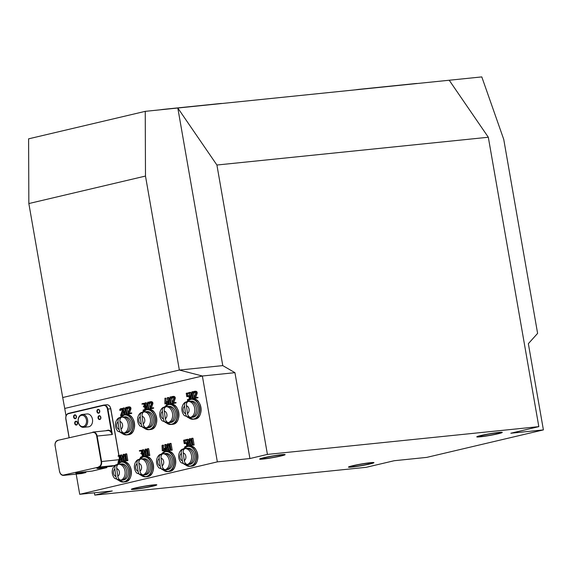 <?xml version="1.0" encoding="UTF-8"?>
<svg xmlns="http://www.w3.org/2000/svg" width="572" height="572" viewBox="0 0 572 572"><rect width="100%" height="100%" fill="white"/><g stroke="black" fill="none" stroke-linecap="round" stroke-linejoin="round"><path stroke-width="0.86" d="M160.124 109.824A6.471 0.415 -9.9 0 1 163.699 109.331L220.156 103.553A6.471 0.415 -9.9 0 1 221.829 103.511M145.245 111.347L145.488 176.062L28.843 203.553L28.6 138.839L145.245 111.347L481.796 76.905L503.746 139.396L537.608 333.383L528.349 343.679L543.4 429.901L510.832 433.233L538.824 426.633L488.316 137.244L216.91 165.022L177.813 108.015L222.773 365.608L234.935 372.672L249.921 458.537L217.346 461.869L79.708 494.308L112.276 490.969L94.78 495.095L94.38 492.807M355.541 89.825A6.471 0.415 -9.9 0 1 359.116 89.332L415.572 83.555A6.471 0.415 -9.9 0 1 417.245 83.512M28.843 203.553L62.713 397.533L179.343 370.034L145.488 176.062M234.935 372.672L202.366 376.004L179.358 370.048L222.773 365.608M449.22 80.237L488.316 137.244M94.78 495.095L366.194 467.317L394.187 460.725L426.755 457.386L543.4 429.901M216.91 165.022L267.417 454.411L249.921 458.537M267.417 454.411L538.824 426.633M144.308 486.207A12.942 0.837 -9.9 0 1 156.814 484.927A12.942 0.837 -9.9 0 1 144.23 487.916A12.942 0.837 -9.9 0 1 131.374 489.367A12.942 0.837 -9.9 0 1 144.308 486.207A12.942 0.837 170.1 0 0 131.374 489.367A12.942 0.837 170.1 0 0 144.23 487.916A12.942 0.837 170.1 0 0 156.814 484.927A12.942 0.837 170.1 0 0 144.308 486.207M272.615 455.97A12.942 0.837 -9.9 0 1 285.121 454.69A12.942 0.837 -9.9 0 1 272.537 457.679A12.942 0.837 -9.9 0 1 259.681 459.13A12.942 0.837 -9.9 0 1 272.615 455.97A12.942 0.837 170.1 0 0 259.681 459.13A12.942 0.837 170.1 0 0 272.537 457.679A12.942 0.837 170.1 0 0 285.121 454.69A12.942 0.837 170.1 0 0 272.615 455.97M361.44 463.985A12.942 0.837 -9.9 0 1 373.945 462.705A12.942 0.837 -9.9 0 1 361.354 465.694A12.942 0.837 -9.9 0 1 348.505 467.145A12.942 0.837 -9.9 0 1 361.44 463.985A12.942 0.837 170.1 0 0 348.505 467.145A12.942 0.837 170.1 0 0 361.354 465.694A12.942 0.837 170.1 0 0 373.945 462.705A12.942 0.837 170.1 0 0 361.44 463.985M489.746 433.748A12.942 0.837 -9.9 0 1 502.252 432.468A12.942 0.837 -9.9 0 1 489.668 435.456A12.942 0.837 -9.9 0 1 476.812 436.908A12.942 0.837 -9.9 0 1 489.746 433.748A12.942 0.837 170.1 0 0 476.812 436.908A12.942 0.837 170.1 0 0 489.668 435.456A12.942 0.837 170.1 0 0 502.252 432.468A12.942 0.837 170.1 0 0 489.746 433.748M62.713 397.533L64.722 408.444L202.366 376.004L217.346 461.869M79.708 494.308L76.183 474.102M66.03 415.93L64.722 408.444M191.727 438.316L193.007 438.345L194.108 444.973L193.021 445.08L191.842 438.352L190.469 440.383L191.613 439.203L192.714 445.159A1.866 1.38 -95.8 0 0 192.835 445.18L193.021 445.08M193.965 445.066L192.878 445.18L194.108 444.973M191.77 440.476L190.733 440.583M169.798 443.486L171.078 443.507L172.179 450.143L171.092 450.25L169.913 443.522L168.54 445.552L169.677 444.373L170.785 450.321A1.866 1.38 -95.8 0 0 170.906 450.35L171.092 450.25M125.475 453.932L126.755 453.953L127.849 460.589L126.77 460.696L125.668 454.068L124.224 456.048L125.354 454.819L126.462 460.767A1.866 1.38 -95.8 0 0 126.584 460.796L126.77 460.696M148.47 448.655L147.39 448.763L148.691 448.784L149.792 455.412L148.706 455.526L147.526 448.798L146.153 450.829L147.297 449.649L148.398 455.598A1.866 1.38 -95.8 0 0 148.52 455.627L148.706 455.526M148.548 455.627L149.649 455.512L148.563 455.619M188.767 399.935L187.53 400.085L188.617 399.828A2.109 1.559 -95.8 0 0 189.096 399.592A1.823 1.344 -95.8 0 0 189.454 399.177L189.525 399.049A1.43 1.058 -95.8 0 0 189.661 398.555A1.251 0.922 -95.8 0 0 189.654 398.055L189.482 397.075A1.373 1.015 -95.8 0 0 189.446 396.932A1.251 0.922 -95.8 0 0 189.225 396.439A1.666 1.23 -95.8 0 0 188.917 396.131A1.83 1.351 -95.8 0 0 188.453 395.91A2.124 1.566 -95.8 0 0 188.081 395.888A2.124 1.566 -95.8 0 0 187.931 395.917L187.065 396.124L186.636 393.665L188.746 392.892L186.336 393.229A0.522 0.386 -95.8 0 0 186.229 393.271L186.822 396.661A0.522 0.386 -95.8 0 0 186.937 396.661L188.016 396.403A1.444 1.065 84.2 0 1 188.117 396.389A1.444 1.065 84.2 0 1 188.367 396.403A1.187 0.879 84.2 0 1 189.046 397.175L189.218 398.155A0.972 0.715 84.2 0 1 188.853 399.184A1.444 1.065 84.2 0 1 188.531 399.342L187.409 399.606L187.53 400.085M188.488 396.439L186.937 396.661M189.318 393.178L187.723 393.55L188.131 395.888M189.79 395.888A1.83 1.351 -95.8 0 0 189.539 395.803A2.124 1.566 -95.8 0 0 189.168 395.781A2.124 1.566 -95.8 0 0 189.017 395.803M187.795 446.253A1.823 1.344 -95.8 0 0 187.823 446.224L186.658 439.625L183.748 440.19A0.522 0.386 -95.8 0 0 183.648 440.24L184.234 443.629A0.522 0.386 -95.8 0 0 184.348 443.622L185.435 443.364A1.444 1.065 84.2 0 1 185.535 443.35A1.444 1.065 84.2 0 1 185.786 443.364A1.187 0.879 84.2 0 1 186.465 444.137L186.636 445.123A0.972 0.715 84.2 0 1 186.272 446.146A1.444 1.065 84.2 0 1 185.943 446.303L184.685 446.854L186.029 446.789A2.109 1.559 -95.8 0 0 186.036 446.789L186.029 446.789M185.9 443.4L184.348 443.622M186.729 440.14L185.135 440.519L185.542 442.85M187.201 442.85A1.83 1.351 -95.8 0 0 186.951 442.764A2.124 1.566 -95.8 0 0 186.579 442.742A2.124 1.566 -95.8 0 0 186.436 442.771M144.451 410.381L143.215 410.524L144.294 410.274A2.181 1.609 -95.8 0 0 144.787 410.038A1.795 1.323 -95.8 0 0 145.138 409.631A1.83 1.351 -95.8 0 0 145.216 409.481A1.502 1.108 -95.8 0 0 145.274 409.337A1.301 0.958 -95.8 0 0 145.338 408.501L145.166 407.521A1.223 0.901 -95.8 0 0 144.952 406.957A1.594 1.18 -95.8 0 0 144.83 406.792A1.716 1.266 -95.8 0 0 144.544 406.528A1.53 1.13 -95.8 0 0 144.244 406.377A2.574 1.895 -95.8 0 0 144.423 406.056A1.337 0.987 -95.8 0 0 144.516 405.784A0.872 0.643 -95.8 0 0 144.552 405.619L144.437 404.633A1.459 1.073 -95.8 0 0 144.401 404.483A1.301 0.958 -95.8 0 0 143.879 403.675A1.773 1.308 -95.8 0 0 143.415 403.46A2.216 1.63 -95.8 0 0 143.036 403.439A2.216 1.63 -95.8 0 0 142.886 403.467L141.849 403.968L142.971 403.954A1.48 1.094 84.2 0 1 143.071 403.939A1.48 1.094 84.2 0 1 143.329 403.954A1.158 0.851 84.2 0 1 143.636 404.097L143.701 404.154A0.951 0.701 84.2 0 1 144.001 404.733L144.087 405.226A0.972 0.715 84.2 0 1 143.729 406.249A1.473 1.087 84.2 0 1 143.4 406.406L143.701 406.842A1.487 1.094 84.2 0 1 143.801 406.828A1.487 1.094 84.2 0 1 144.058 406.842A1.158 0.851 84.2 0 1 144.366 406.985L144.43 407.042A0.944 0.701 84.2 0 1 144.73 407.622L144.902 408.601A0.972 0.715 84.2 0 1 144.537 409.631A1.473 1.087 84.2 0 1 144.208 409.788L143.093 410.053L143.215 410.524M144.244 410.424L143.186 410.532M143.443 403.989L142.106 404.161M142.078 404.161L143.193 404.046M144.995 403.589A1.609 1.187 -95.8 0 0 144.966 403.567A1.773 1.308 -95.8 0 0 144.501 403.353A2.216 1.63 -95.8 0 0 144.123 403.332A2.216 1.63 -95.8 0 0 143.972 403.353M140.862 450.951L140.383 450.915A1.48 1.094 84.2 0 1 140.483 450.9A1.48 1.094 84.2 0 1 140.741 450.915A1.158 0.851 84.2 0 1 141.048 451.058L141.112 451.115A0.951 0.701 84.2 0 1 141.42 451.694L141.506 452.187A0.972 0.715 84.2 0 1 141.141 453.21A1.473 1.087 84.2 0 1 140.812 453.367L141.112 453.81A1.487 1.094 84.2 0 1 141.213 453.789A1.487 1.094 84.2 0 1 141.47 453.803A1.158 0.851 84.2 0 1 141.777 453.946L141.842 454.004A0.944 0.701 84.2 0 1 142.149 454.583L142.321 455.562A0.972 0.715 84.2 0 1 141.956 456.592A1.473 1.087 84.2 0 1 141.627 456.749L140.369 457.3L141.713 457.235A2.181 1.609 -95.8 0 0 141.72 457.235L141.713 457.235M142.407 450.55A1.609 1.187 -95.8 0 0 142.378 450.529A1.773 1.308 -95.8 0 0 141.92 450.314A2.216 1.63 -95.8 0 0 141.534 450.293A2.216 1.63 -95.8 0 0 141.384 450.321M168.239 403.246L168.118 404.511M166.416 403.675L164.879 403.896L166.395 403.539L166.702 404.933A1.866 1.38 -95.8 0 0 166.824 404.955L166.824 403.439L167.653 402.988L166.738 402.945L166.266 401.523L166.309 403.053L165.058 403.346L164.965 398.334L164.879 403.896M165.909 403.789L164.85 403.896M166.152 401.615L166.13 398.319L164.85 398.298L165.916 398.183M166.145 402.123L166.145 403.088M167.81 402.752L167.51 401.444L166.316 401.523L167.374 401.408M165.651 450.207L165.537 451.487M163.835 450.636L162.298 450.858L163.806 450.5L164.121 451.894M163.728 448.484L164.922 448.405L163.542 448.605L163.549 445.281L162.269 445.259M163.563 449.084L163.556 450.05M164.922 448.405L165.222 449.714M197.769 397.311L196.682 397.418L197.826 397.311L197.855 397.797L194.165 398.52L196.897 397.797L196.682 397.418L194.487 397.94L195.989 393.743A3.546 2.617 -95.8 0 0 196.082 393.4A1.573 1.158 -95.8 0 0 196.125 393.164A1.401 1.037 -95.8 0 0 196.132 393.043A1.323 0.972 -95.8 0 0 195.817 391.999A2.052 1.516 -95.8 0 0 195.388 391.591A2.553 1.88 -95.8 0 0 194.809 391.362A2.688 1.988 -95.8 0 0 194.387 391.341A2.688 1.988 -95.8 0 0 194.194 391.377A2.495 1.838 -95.8 0 0 193.772 391.548A1.909 1.409 -95.8 0 0 193.45 391.827A1.73 1.273 -95.8 0 0 193.193 392.27A1.988 1.466 -95.8 0 0 193.043 392.857L193.286 393.136A0.887 0.658 -95.8 0 0 193.379 393.1L193.479 392.928A1.787 1.323 84.2 0 1 193.608 392.478A1.101 0.815 84.2 0 1 193.786 392.185A1.594 1.173 84.2 0 1 194.022 391.984A1.666 1.23 84.2 0 1 194.308 391.87A1.83 1.351 84.2 0 1 194.437 391.849A1.83 1.351 84.2 0 1 194.523 391.841A1.952 1.437 84.2 0 1 194.752 391.863A2.088 1.537 84.2 0 1 194.973 391.934A1.566 1.158 84.2 0 1 195.159 392.027A1.609 1.187 84.2 0 1 195.302 392.135A1.165 0.858 84.2 0 1 195.674 393.157L194.165 398.52M194.337 393.028L194.401 393.021A0.887 0.658 -95.8 0 0 194.466 392.985L194.566 392.814A1.787 1.323 84.2 0 1 194.695 392.363A1.101 0.815 84.2 0 1 194.866 392.077A1.594 1.173 84.2 0 1 195.009 391.949M195.631 397.669L197.075 393.636A3.546 2.617 -95.8 0 0 197.168 393.293A1.573 1.158 -95.8 0 0 197.211 393.05A1.401 1.037 -95.8 0 0 197.218 392.928A1.323 0.972 -95.8 0 0 196.904 391.884A2.052 1.516 -95.8 0 0 196.475 391.484A2.553 1.88 -95.8 0 0 195.896 391.248A2.688 1.988 -95.8 0 0 195.467 391.234A2.688 1.988 -95.8 0 0 195.281 391.262M174.775 402.588L175.897 402.481L175.926 402.967L172.236 403.689L174.968 402.967L174.753 402.588L172.558 403.103L174.06 398.913A3.546 2.617 -95.8 0 0 174.153 398.57A1.573 1.158 -95.8 0 0 174.195 398.334A1.401 1.037 -95.8 0 0 174.203 398.205A1.323 0.972 -95.8 0 0 173.888 397.168A2.052 1.516 -95.8 0 0 173.459 396.761A2.553 1.88 -95.8 0 0 172.873 396.532A2.688 1.988 -95.8 0 0 172.451 396.51A2.688 1.988 -95.8 0 0 172.265 396.539A2.495 1.838 -95.8 0 0 171.843 396.718A1.909 1.409 -95.8 0 0 171.521 396.997A1.73 1.273 -95.8 0 0 171.257 397.44A1.988 1.466 -95.8 0 0 171.114 398.026L171.378 398.305A0.887 0.658 -95.8 0 0 171.45 398.262L171.55 398.098A1.787 1.323 84.2 0 1 171.671 397.647A1.101 0.815 84.2 0 1 171.85 397.354A1.594 1.173 84.2 0 1 172.093 397.154A1.666 1.23 84.2 0 1 172.372 397.039A1.83 1.351 84.2 0 1 172.501 397.018A1.83 1.351 84.2 0 1 172.594 397.011A1.952 1.437 84.2 0 1 172.823 397.032A2.088 1.537 84.2 0 1 173.044 397.097A1.566 1.158 84.2 0 1 173.23 397.197A1.609 1.187 84.2 0 1 173.373 397.304A1.165 0.858 84.2 0 1 173.745 398.327L172.236 403.689M173.28 403.582L172.215 403.689M171.35 398.305L172.465 398.191A0.887 0.658 -95.8 0 0 172.537 398.155L172.637 397.983A1.787 1.323 84.2 0 1 172.758 397.533A1.101 0.815 84.2 0 1 172.937 397.247A1.594 1.173 84.2 0 1 173.08 397.111M173.702 402.838L175.146 398.798A3.546 2.617 -95.8 0 0 175.239 398.462A1.573 1.158 -95.8 0 0 175.275 398.219A1.401 1.037 -95.8 0 0 175.289 398.098A1.323 0.972 -95.8 0 0 174.975 397.054A2.052 1.516 -95.8 0 0 174.539 396.653A2.553 1.88 -95.8 0 0 173.959 396.417A2.688 1.988 -95.8 0 0 173.538 396.403A2.688 1.988 -95.8 0 0 173.352 396.432M152.388 407.865L153.51 407.757L153.539 408.236L149.85 408.966L152.581 408.236L152.367 407.865L150.171 408.379L151.673 404.189A3.546 2.617 -95.8 0 0 151.773 403.846A1.573 1.158 -95.8 0 0 151.809 403.603A1.401 1.037 -95.8 0 0 151.816 403.482A1.323 0.972 -95.8 0 0 151.508 402.445A2.052 1.516 -95.8 0 0 151.072 402.037A2.553 1.88 -95.8 0 0 150.493 401.801A2.688 1.988 -95.8 0 0 150.071 401.787A2.688 1.988 -95.8 0 0 149.878 401.816A2.495 1.838 -95.8 0 0 149.456 401.994A1.909 1.409 -95.8 0 0 149.135 402.273A1.73 1.273 -95.8 0 0 148.877 402.717A1.988 1.466 -95.8 0 0 148.727 403.303L148.999 403.575A0.887 0.658 -95.8 0 0 149.063 403.539L149.163 403.367A1.787 1.323 84.2 0 1 149.292 402.917A1.101 0.815 84.2 0 1 149.471 402.631A1.594 1.173 84.2 0 1 149.707 402.431A1.666 1.23 84.2 0 1 149.993 402.316A1.83 1.351 84.2 0 1 150.121 402.295A1.83 1.351 84.2 0 1 150.207 402.288A1.952 1.437 84.2 0 1 150.436 402.309A2.088 1.537 84.2 0 1 150.658 402.373A1.566 1.158 84.2 0 1 150.844 402.473A1.609 1.187 84.2 0 1 150.987 402.574A1.165 0.858 84.2 0 1 151.358 403.603L149.85 408.966M149.828 408.966L150.936 408.851M148.97 403.582L150.086 403.467A0.887 0.658 -95.8 0 0 150.15 403.432L150.25 403.26A1.787 1.323 84.2 0 1 150.379 402.81A1.101 0.815 84.2 0 1 150.558 402.524A1.594 1.173 84.2 0 1 150.693 402.388M151.315 408.108L152.76 404.075A3.546 2.617 -95.8 0 0 152.853 403.732A1.573 1.158 -95.8 0 0 152.896 403.496A1.401 1.037 -95.8 0 0 152.903 403.374A1.323 0.972 -95.8 0 0 152.588 402.331A2.052 1.516 -95.8 0 0 152.159 401.923A2.553 1.88 -95.8 0 0 151.58 401.694A2.688 1.988 -95.8 0 0 151.158 401.673A2.688 1.988 -95.8 0 0 150.965 401.708M153.689 407.929L152.602 408.036L153.696 407.95M130.452 413.034L131.574 412.927L131.596 413.413L127.913 414.135L130.645 413.413L130.43 413.034L128.235 413.549L129.737 409.359A3.546 2.617 -95.8 0 0 129.83 409.016A1.573 1.158 -95.8 0 0 129.865 408.78A1.401 1.037 -95.8 0 0 129.88 408.651A1.323 0.972 -95.8 0 0 129.565 407.614A2.052 1.516 -95.8 0 0 129.129 407.207A2.553 1.88 -95.8 0 0 128.55 406.971A2.688 1.988 -95.8 0 0 128.128 406.957A2.688 1.988 -95.8 0 0 127.942 406.985A2.495 1.838 -95.8 0 0 127.52 407.164A1.909 1.409 -95.8 0 0 127.198 407.443A1.73 1.273 -95.8 0 0 126.934 407.886A1.988 1.466 -95.8 0 0 126.791 408.472L127.055 408.751A0.887 0.658 -95.8 0 0 127.127 408.708L127.22 408.544A1.787 1.323 84.2 0 1 127.349 408.093A1.101 0.815 84.2 0 1 127.527 407.8A1.594 1.173 84.2 0 1 127.77 407.6A1.666 1.23 84.2 0 1 128.049 407.486A1.83 1.351 84.2 0 1 128.178 407.464A1.83 1.351 84.2 0 1 128.271 407.457A1.952 1.437 84.2 0 1 128.493 407.478A2.088 1.537 84.2 0 1 128.721 407.543A1.566 1.158 84.2 0 1 128.907 407.643A1.609 1.187 84.2 0 1 129.05 407.75A1.165 0.858 84.2 0 1 129.415 408.773L127.913 414.135M128.957 414.028L127.892 414.135M128.085 408.644L128.142 408.637A0.887 0.658 -95.8 0 0 128.214 408.601L128.307 408.429A1.787 1.323 84.2 0 1 128.435 407.979A1.101 0.815 84.2 0 1 128.614 407.693A1.594 1.173 84.2 0 1 128.75 407.557M129.372 413.284L130.824 409.245A3.546 2.617 -95.8 0 0 130.916 408.901A1.573 1.158 -95.8 0 0 130.952 408.665A1.401 1.037 -95.8 0 0 130.959 408.544A1.323 0.972 -95.8 0 0 130.652 407.5A2.052 1.516 -95.8 0 0 130.216 407.1A2.553 1.88 -95.8 0 0 129.637 406.864A2.688 1.988 -95.8 0 0 129.215 406.842A2.688 1.988 -95.8 0 0 129.029 406.878M122.279 415.608L120.814 415.808L122.751 415.351M120.985 410.317L121.042 410.31A0.887 0.658 -95.8 0 0 121.114 410.274L120.127 410.217A1.787 1.323 84.2 0 1 120.249 409.767A1.101 0.815 84.2 0 1 120.427 409.473A1.594 1.173 84.2 0 1 120.671 409.273A1.666 1.23 84.2 0 1 120.949 409.159A1.83 1.351 84.2 0 1 121.078 409.137A1.83 1.351 84.2 0 1 121.171 409.13A1.952 1.437 84.2 0 1 121.4 409.152A2.088 1.537 84.2 0 1 121.621 409.216A1.566 1.158 84.2 0 1 121.807 409.316A1.609 1.187 84.2 0 1 121.95 409.416A1.165 0.858 84.2 0 1 122.322 410.446L120.563 415.465L121.9 415.694M121.214 410.103A1.787 1.323 84.2 0 1 121.335 409.652A1.101 0.815 84.2 0 1 121.514 409.366A1.594 1.173 84.2 0 1 121.657 409.23M123.044 408.723A2.553 1.88 -95.8 0 0 122.537 408.537A2.688 1.988 -95.8 0 0 122.115 408.515A2.688 1.988 -95.8 0 0 121.929 408.551M123.523 411.468L122.279 414.957M120.463 455.691A2.553 1.88 -95.8 0 0 119.956 455.498A2.688 1.988 -95.8 0 0 119.527 455.484A2.688 1.988 -95.8 0 0 119.341 455.512M120.942 458.429L119.691 461.919M192.507 395.988L191.863 399.006L190.776 399.12L192.028 393.25L193.043 398.677A1.866 1.38 -95.8 0 0 193.164 398.698L194.43 398.498M191.198 395.052L190.733 392.463L189.239 392.664L190.405 399.256M193.357 391.956L191.885 391.913L190.59 397.897L189.489 392.449L190.576 392.342M193.558 393.107L194.273 397.197M170.578 401.158L169.934 404.175L168.847 404.29L170.099 398.419L171.114 403.839A1.866 1.38 -95.8 0 0 171.235 403.868L172.358 403.753L171.271 403.868L170.106 396.968L168.661 403.067L167.739 397.812L167.31 397.833L168.475 404.425M169.262 400.221L168.804 397.633L167.532 397.619M170.334 397.204L171.321 396.911L170.12 396.968M171.629 398.276L172.344 402.366M169.126 445.724L169.941 450.579L168.833 450.729L167.739 444.108L167.324 444.158L166.073 450.035L165.158 444.78L164.757 444.701L165.923 451.437M167.989 448.119L167.346 451.136L166.259 451.251L167.51 445.381L168.525 450.808A1.866 1.38 -95.8 0 0 168.647 450.829L168.833 450.729M166.681 447.182L166.216 444.594L164.943 444.58M168.954 444.723L168.733 443.872L167.532 443.929L168.604 443.822M148.191 406.435L147.547 409.452L146.461 409.566L147.712 403.689L148.727 409.116A1.866 1.38 -95.8 0 0 148.849 409.144L149.978 409.03L148.892 409.137L147.719 402.245L146.275 408.344L145.359 403.088L144.923 403.11L146.096 409.702M146.882 405.491L146.418 402.91L145.145 402.888M149.042 402.395L147.705 402.245L148.806 402.13M149.242 403.553L149.957 407.643M146.739 450.993L147.555 455.855L146.446 456.006L145.267 449.256L143.686 455.305L142.771 450.05L142.378 449.978L143.529 456.692M145.603 453.396L144.966 456.413L143.879 456.527L145.131 450.65L146.139 456.077A1.866 1.38 -95.8 0 0 146.268 456.106L147.533 455.898M143.672 449.742L142.557 449.857L143.837 449.871L144.294 452.452M146.568 450L146.268 449.099L145.145 449.206L146.218 449.099M191.055 440.554L191.87 445.409L190.762 445.567L189.668 438.938L189.253 438.996L188.002 444.866L187.065 439.539L185.929 439.675L186.665 439.603M189.918 442.95L189.275 445.974L188.195 446.081L189.439 440.211L190.455 445.638A1.866 1.38 -95.8 0 0 190.576 445.659L191.849 445.452M188.138 446.217L189.275 445.974M188.61 442.013L188.152 439.425L186.872 439.41L187.938 439.296M190.884 439.553L190.662 438.703L189.461 438.767M126.255 411.604L125.611 414.621L124.524 414.736L125.776 408.858L126.791 414.285A1.866 1.38 -95.8 0 0 126.912 414.314L128.178 414.107M124.939 410.66L124.481 408.079L122.987 408.279L124.131 414.836L121.135 415.222L122.637 411.032A3.546 2.617 -95.8 0 0 122.73 410.689A1.573 1.158 -95.8 0 0 122.773 410.453A1.401 1.037 -95.8 0 0 122.78 410.324A1.323 0.972 -95.8 0 0 122.465 409.287A2.052 1.516 -95.8 0 0 122.036 408.88A2.553 1.88 -95.8 0 0 121.45 408.644A2.688 1.988 -95.8 0 0 121.028 408.63A2.688 1.988 -95.8 0 0 120.842 408.658A2.495 1.838 -95.8 0 0 120.42 408.837A1.909 1.409 -95.8 0 0 120.099 409.116A1.73 1.273 -95.8 0 0 119.834 409.559A1.988 1.466 -95.8 0 0 119.691 410.145L119.927 410.424A0.887 0.658 -95.8 0 0 120.027 410.381L120.127 410.217M127.106 407.571L125.797 407.414M127.306 408.723L128.021 412.812M124.803 456.17L125.597 461.068L124.51 461.175L123.323 454.425L121.75 460.474L120.828 455.219L120.399 455.24L121.543 461.797L118.547 462.183L120.049 457.993A3.546 2.617 -95.8 0 0 120.141 457.65A1.573 1.158 -95.8 0 0 120.184 457.414A1.401 1.037 -95.8 0 0 120.191 457.285A1.323 0.972 -95.8 0 0 119.877 456.249A2.052 1.516 -95.8 0 0 119.448 455.841A2.553 1.88 -95.8 0 0 118.869 455.612A2.688 1.988 -95.8 0 0 118.447 455.591A2.688 1.988 -95.8 0 0 118.254 455.627M123.666 458.565L123.023 461.583L121.936 461.697L123.187 455.827L124.203 461.246A1.866 1.38 -95.8 0 0 124.324 461.275L125.447 461.161L124.51 461.175M122.351 457.629L121.893 455.04L120.62 455.026M124.624 455.169L124.41 454.318L123.18 454.382L124.281 454.268M155.613 484.727A13.749 0.887 -9.9 0 1 154.404 485.056A13.749 0.887 -9.9 0 0 155.613 484.727M133.691 488.667A13.749 0.887 -9.9 0 1 132.439 488.774A13.749 0.887 -9.9 0 0 133.691 488.667M283.919 454.49A13.749 0.887 -9.9 0 1 282.711 454.819A13.749 0.887 -9.9 0 0 283.919 454.49M261.997 458.429A13.749 0.887 -9.9 0 1 260.746 458.537A13.749 0.887 -9.9 0 0 261.997 458.429M372.744 462.505A13.749 0.887 -9.9 0 1 371.528 462.834A13.749 0.887 -9.9 0 0 372.744 462.505M350.815 466.452A13.749 0.887 -9.9 0 1 349.563 466.552A13.749 0.887 -9.9 0 0 350.815 466.452M501.051 432.268A13.749 0.887 -9.9 0 1 499.835 432.596A13.749 0.887 -9.9 0 0 501.051 432.268M479.121 436.214A13.749 0.887 -9.9 0 1 477.87 436.314A13.749 0.887 -9.9 0 0 479.121 436.214M194.137 444.773L193.05 444.88M194.13 444.93L193.043 445.037M191.706 438.316L192.785 438.209M192.928 438.245L191.842 438.352M193.007 438.345L191.92 438.452M193.021 438.402L191.942 438.509M172.208 449.942L171.121 450.05M172.193 450.1L171.114 450.207M170.999 443.414L169.913 443.522M171.078 443.507L169.991 443.622M171.092 443.572L170.006 443.679M127.878 460.388L126.798 460.496M127.871 460.546L126.784 460.653M126.669 453.861L125.583 453.968M126.755 453.953L125.668 454.068M126.77 454.018L125.683 454.125M149.821 455.212L148.734 455.326M149.814 455.369L148.727 455.484M148.613 448.684L147.526 448.798M148.691 448.784L147.605 448.898M148.706 448.848L147.626 448.956M190.326 398.963L189.525 399.049M190.347 399.092L189.454 399.177M189.239 392.699L188.653 392.764M189.253 392.835L188.746 392.892M189.26 392.857L188.753 392.914M189.275 392.95L188.753 393M189.289 393.036L188.724 393.093M189.303 393.128L188.596 393.2L189.303 393.128M187.723 393.55L186.636 393.665M187.738 445.924L186.937 446.01A1.43 1.058 -95.8 0 0 187.08 445.517A1.251 0.922 -95.8 0 0 187.065 445.016L186.894 444.036A1.373 1.015 -95.8 0 0 186.865 443.893A1.251 0.922 -95.8 0 0 186.636 443.407A1.666 1.23 -95.8 0 0 186.336 443.093A1.83 1.351 -95.8 0 0 185.871 442.878A2.124 1.566 -95.8 0 0 185.492 442.857A2.124 1.566 -95.8 0 0 185.349 442.878L184.477 443.086L184.048 440.626L185.993 440.168L185.986 439.682M187.759 446.053L186.937 446.01M186.436 446.61A2.109 1.559 -95.8 0 0 186.508 446.56A1.823 1.344 -95.8 0 0 186.865 446.146M186.658 439.661L186.072 439.725M186.672 439.796L186.165 439.854L186.672 439.825M186.686 439.911L186.172 439.961M186.701 439.997L186.143 440.054M186.722 440.09L186.014 440.161L186.722 440.097M185.135 440.519L184.048 440.626M145.331 406.27L144.244 406.377M143.45 406.899L144.044 406.835L143.45 406.899M145.295 405.305L144.566 405.384M145.309 405.405L144.559 405.484M145.359 405.698L144.516 405.784M142.743 453.231L141.656 453.346A2.574 1.895 -95.8 0 0 141.835 453.017A1.337 0.987 -95.8 0 0 141.927 452.745A0.872 0.643 -95.8 0 0 141.97 452.581L141.849 451.594A1.459 1.073 -95.8 0 0 141.82 451.444A1.301 0.958 -95.8 0 0 141.291 450.636A1.773 1.308 -95.8 0 0 140.834 450.421A2.216 1.63 -95.8 0 0 140.455 450.4A2.216 1.63 -95.8 0 0 140.297 450.429L139.332 450.693L139.518 451.122M142.128 457.057A2.181 1.609 -95.8 0 0 142.199 456.999A1.795 1.323 -95.8 0 0 142.557 456.592A1.83 1.351 -95.8 0 0 142.628 456.442A1.502 1.108 -95.8 0 0 142.685 456.299A1.301 0.958 -95.8 0 0 142.75 455.462L142.578 454.483A1.223 0.901 -95.8 0 0 142.364 453.925A1.594 1.18 -95.8 0 0 142.242 453.753A1.716 1.266 -95.8 0 0 141.963 453.489A1.53 1.13 -95.8 0 0 141.656 453.346M142.707 452.266L141.978 452.345M142.721 452.373L141.97 452.445M142.778 452.659L141.927 452.745M168.154 402.774L167.553 402.838M168.182 402.91L167.646 402.967M168.182 402.931L167.653 402.988M168.197 403.017L167.653 403.074M168.211 403.103L167.625 403.167M167.911 403.324L166.824 403.439M167.918 404.568L167.038 404.661M166.052 398.219L164.965 398.334M166.13 398.319L165.043 398.427M166.152 398.377L165.065 398.491M166.152 398.434L165.065 398.548M167.51 401.444L166.423 401.551M167.589 401.537L166.509 401.651M167.61 401.608L166.523 401.723M165.573 449.735L164.157 449.907L163.842 448.519M165.615 449.985L164.965 449.799M165.63 450.071L165.065 450.035M165.322 450.286L164.243 450.4L165.036 450.128M165.251 451.544L164.45 451.623L164.243 450.4M163.463 445.18L162.04 445.509L162.298 450.858M163.549 445.281L162.376 445.295M163.563 445.338L162.462 445.395M163.571 445.395L162.477 445.452M163.542 448.605L163.721 450.014L162.477 450.307L162.484 445.509M163.706 448.484L164.793 448.377M165.008 448.498L163.921 448.612M165.029 448.57L163.942 448.684M194.566 392.814L193.479 392.928M194.509 392.95L193.429 393.064M197.075 393.636L195.989 393.743M197.912 397.354L196.825 397.468M198.005 397.483L196.918 397.597L198.012 397.504M198.012 397.597L196.925 397.704M197.983 397.683L196.897 397.797M175.904 402.967L174.817 403.081M172.637 397.983L171.55 398.098M172.58 398.119L171.493 398.226M172.465 398.191L171.378 398.305M175.146 398.798L174.06 398.913M174.753 402.588L175.84 402.481M175.983 402.524L174.896 402.638M176.076 402.652L174.989 402.767M176.076 402.674L174.996 402.788M176.083 402.759L174.996 402.874M176.054 402.852L174.968 402.967M175.926 402.967L174.839 403.074M153.518 408.244L152.438 408.358M150.25 403.26L149.163 403.367M150.193 403.396L149.113 403.503M150.086 403.467L148.999 403.575M152.76 404.075L151.673 404.189M152.367 407.865L153.453 407.75M153.596 407.8L152.51 407.907M153.696 408.036L152.61 408.151M153.668 408.129L152.581 408.236M153.539 408.236L152.452 408.351M128.307 408.429L127.22 408.544M128.257 408.565L127.17 408.673M128.142 408.637L127.055 408.751M130.824 409.245L129.737 409.359M131.653 412.97L130.573 413.084M131.746 413.098L130.666 413.206M131.753 413.12L130.666 413.234M131.753 413.206L130.666 413.32M131.724 413.299L130.645 413.413M121.157 410.238L120.07 410.346M123.438 410.946L122.637 411.032M124.088 414.693L123.473 414.757M124.124 414.822L123.566 414.879M118.225 462.769L119.541 462.462M118.082 456.234A1.666 1.23 84.2 0 1 118.368 456.12A1.83 1.351 84.2 0 1 118.497 456.098A1.83 1.351 84.2 0 1 118.583 456.091A1.952 1.437 84.2 0 1 118.812 456.113A2.088 1.537 84.2 0 1 119.033 456.177A1.566 1.158 84.2 0 1 119.219 456.277A1.609 1.187 84.2 0 1 119.362 456.384A1.165 0.858 84.2 0 1 119.734 457.407L117.982 462.433M120.849 457.915L120.049 457.993M121.5 461.654L120.885 461.718M193.922 398.348L193.379 398.398L192.035 391.799L193.121 391.691M194.022 398.491L193.379 398.398M194.108 398.527L193.372 398.555M194.287 398.584L193.35 398.598M190.655 392.371L189.568 392.478M190.733 392.463L189.654 392.578M190.755 392.535L189.668 392.649M193.25 391.741L192.163 391.849M193.336 391.87L192.256 391.977M193.35 391.927L192.271 392.034M171.993 403.51L171.45 403.567M172.093 403.66L171.436 403.725M172.179 403.689L171.421 403.768M167.503 397.619L168.59 397.504M168.726 397.54L167.639 397.647M168.804 397.633L167.718 397.74M168.826 397.704L167.739 397.812M170.106 396.968L171.192 396.861M171.321 396.911L170.234 397.018M171.407 397.039L170.32 397.147M169.948 450.421L168.862 450.529M169.941 450.579L168.854 450.686M166.137 444.501L165.051 444.608M166.216 444.594L165.136 444.709M166.237 444.666L165.158 444.78M168.733 443.872L167.646 443.979M168.819 444.001L167.739 444.108M168.833 444.058L167.753 444.165M149.607 408.787L149.063 408.844M149.707 408.937L149.056 409.001M149.792 408.966L149.035 409.044M145.124 402.888L146.203 402.781M146.339 402.817L145.252 402.924M146.418 402.91L145.338 403.017M146.439 402.981L145.359 403.088M148.935 402.18L147.848 402.295M149.02 402.309L147.941 402.423M149.035 402.366L147.955 402.481M147.562 455.698L146.475 455.805M147.555 455.855L146.468 455.963M147.39 455.991L146.446 456.006M143.758 449.778L142.671 449.885M143.837 449.871L142.75 449.978M143.858 449.942L142.771 450.05M146.346 449.149L145.267 449.256M146.439 449.277L145.352 449.385M146.453 449.327L145.367 449.442M191.877 445.252L190.791 445.366M191.87 445.409L190.783 445.524M191.692 445.552L190.762 445.567M188.074 439.332L186.987 439.446M188.152 439.425L187.065 439.539M188.174 439.496L187.087 439.611M189.446 438.767L190.533 438.652M190.662 438.703L189.582 438.817M190.755 438.831L189.668 438.938M190.769 438.888L189.682 438.996M127.67 413.956L127.12 414.014L125.776 407.414L124.331 413.513L123.18 408.065L124.267 407.95M127.77 414.107L127.12 414.014M127.856 414.135L127.113 414.171M128.021 414.199L127.091 414.214M124.403 407.986L123.316 408.093M124.481 408.079L123.395 408.186M124.503 408.151L123.416 408.258M125.776 407.414L126.862 407.307M126.998 407.357L125.911 407.464M127.084 407.486L125.997 407.593M127.098 407.536L126.012 407.65M125.625 460.868L124.539 460.975M125.611 461.025L124.532 461.132M120.592 455.026L121.679 454.912M121.815 454.947L120.728 455.055M121.893 455.04L120.806 455.155M121.915 455.112L120.828 455.219M124.41 454.318L123.323 454.425M124.496 454.447L123.409 454.554M124.51 454.504L123.423 454.611M489.339 435.356A10.51 0.679 170.1 0 0 499.878 432.825A10.51 0.679 170.1 0 0 489.403 433.969A10.51 0.679 170.1 0 0 479.164 436.443A10.51 0.679 170.1 0 0 489.339 435.356M272.215 457.579A10.51 0.679 170.1 0 0 282.754 455.047A10.51 0.679 170.1 0 0 272.279 456.191A10.51 0.679 170.1 0 0 262.033 458.665A10.51 0.679 170.1 0 0 272.215 457.579M143.901 487.816A10.51 0.679 170.1 0 0 154.44 485.285A10.51 0.679 170.1 0 0 143.965 486.429A10.51 0.679 170.1 0 0 133.726 488.903A10.51 0.679 170.1 0 0 143.901 487.816M361.032 465.594A10.51 0.679 170.1 0 0 371.571 463.063A10.51 0.679 170.1 0 0 361.096 464.207A10.51 0.679 170.1 0 0 350.858 466.68A10.51 0.679 170.1 0 0 361.032 465.594M65.923 418.918L69.169 437.673L65.923 418.918A4.526 3.346 84.2 0 1 68.411 413.699L103.403 405.448A4.526 3.346 -95.8 0 1 107.443 409.13L111.454 432.11L111.061 432.332L112.334 434.498L97.14 436.05L101.58 461.49A4.855 3.582 84.2 0 1 98.913 467.088L115.272 465.415M105.47 430.787L107.729 430.258A5.177 3.818 -95.8 0 1 111.454 432.11L112.334 434.498L107.894 409.059A4.855 3.582 -95.8 0 0 103.904 405.055A4.855 3.582 -95.8 0 0 103.568 405.112L103.403 405.448M83.569 427.32L88.453 426.819A6.471 4.776 -95.8 0 0 92.542 419.898A6.471 4.776 -95.8 0 0 87.137 413.949L82.246 414.45A6.471 4.776 -95.8 0 0 78.164 421.457A6.471 4.776 -95.8 0 0 83.569 427.32A6.471 4.776 -95.8 0 0 87.659 420.399A6.471 4.776 -95.8 0 0 82.246 414.45M78.214 421.442A5.663 4.176 -95.8 0 0 84.985 425.561A5.663 4.176 -95.8 0 0 83.891 415.823A5.663 4.176 -95.8 0 0 78.214 421.442M189.103 417.596A8.087 5.97 -95.8 0 0 189.654 417.574L191.284 417.403A8.087 5.97 -95.8 0 0 196.403 408.751A8.087 5.97 -95.8 0 0 189.639 401.315A8.087 5.97 -95.8 0 1 196.403 408.751A8.087 5.97 -95.8 0 1 191.284 417.403L192.914 417.238A8.087 5.97 -95.8 0 0 198.026 408.587A8.087 5.97 -95.8 0 0 191.27 401.151A8.087 5.97 -95.8 0 0 191.262 401.151L189.647 401.315A8.087 5.97 -95.8 0 0 189.632 401.315M188.31 415.794L188.56 417.589C186.994 417.267 186.007 415.98 185.593 413.72L184.542 406.249C184.32 403.975 184.92 402.524 186.35 401.894L186.572 403.424M191.27 401.151L188.009 401.48A8.087 5.97 -95.8 0 1 194.773 408.916A8.087 5.97 -95.8 0 1 189.654 417.574L184.298 415.579C179.1 409.223 183.505 402.13 186.129 401.98L186.35 401.894A8.058 5.949 -95.8 0 1 186.915 401.694A8.058 5.949 -95.8 0 1 188.231 401.523C186.808 402.13 186.2 403.567 186.415 405.82L187.494 413.499C187.909 415.73 188.896 417.002 190.455 417.31A8.058 5.949 -95.8 0 1 188.56 417.589A9.946 7.343 -95.8 0 0 198.184 415.286A9.946 7.343 -95.8 0 0 196.825 401.994A9.946 7.343 -95.8 0 0 186.93 401.687M166.938 422.815A8.087 5.97 -95.8 0 0 167.496 422.794L169.126 422.629A8.087 5.97 -95.8 0 0 174.238 413.978A8.087 5.97 -95.8 0 0 167.474 406.535A8.087 5.97 -95.8 0 1 174.238 413.978A8.087 5.97 -95.8 0 1 169.126 422.629L170.749 422.458A8.087 5.97 -95.8 0 0 175.869 413.806A8.087 5.97 -95.8 0 0 169.105 406.37A8.087 5.97 -95.8 0 0 169.097 406.37L167.482 406.535A8.087 5.97 -95.8 0 0 167.467 406.535M166.145 421.013L166.395 422.808C164.836 422.486 163.842 421.199 163.435 418.947L162.384 411.468C162.155 409.194 162.763 407.743 164.193 407.121L164.407 408.651M169.105 406.37L165.851 406.706A8.087 5.97 -95.8 0 1 172.608 414.142A8.087 5.97 -95.8 0 1 167.496 422.794L162.133 420.806C156.942 414.443 161.34 407.357 163.964 407.2L164.193 407.121A8.058 5.949 -95.8 0 1 164.75 406.914A8.058 5.949 -95.8 0 1 166.066 406.742C164.643 407.357 164.042 408.787 164.25 411.046L165.329 418.718C165.751 420.956 166.738 422.222 168.29 422.529A8.058 5.949 -95.8 0 1 166.395 422.808A9.946 7.343 -95.8 0 0 176.019 420.506A9.946 7.343 -95.8 0 0 174.66 407.214A9.946 7.343 -95.8 0 0 164.765 406.914M144.787 428.035A8.087 5.97 -95.8 0 0 145.345 428.013L146.968 427.849A8.087 5.97 -95.8 0 0 152.088 419.197A8.087 5.97 -95.8 0 0 145.324 411.754A8.087 5.97 -95.8 0 1 152.088 419.197A8.087 5.97 -95.8 0 1 146.968 427.849L148.598 427.684A8.087 5.97 -95.8 0 0 153.711 419.026A8.087 5.97 -95.8 0 0 146.954 411.59A8.087 5.97 -95.8 0 0 146.947 411.59L145.331 411.754A8.087 5.97 -95.8 0 0 145.317 411.761L143.694 411.926A8.087 5.97 -95.8 0 0 143.143 412.019M143.994 426.24L144.244 428.028C142.678 427.713 141.692 426.426 141.277 424.167L140.226 416.688C140.004 414.414 140.605 412.963 142.035 412.341L142.256 413.871M141.813 412.419L142.035 412.341A8.058 5.949 -95.8 0 1 142.6 412.14A8.058 5.949 -95.8 0 1 143.915 411.962C142.492 412.576 141.885 414.014 142.099 416.266L143.179 423.945C143.601 426.176 144.58 427.448 146.139 427.756A8.058 5.949 -95.8 0 1 144.244 428.028A9.946 7.343 -95.8 0 0 153.868 425.725A9.946 7.343 -95.8 0 0 152.51 412.433A9.946 7.343 -95.8 0 0 142.614 412.133L143.694 411.926A8.087 5.97 -95.8 0 1 150.457 419.362A8.087 5.97 -95.8 0 1 145.345 428.013L139.983 426.026C134.792 419.669 139.189 412.576 141.813 412.419M122.615 433.261A8.087 5.97 -95.8 0 0 123.173 433.24L124.796 433.076A8.087 5.97 -95.8 0 0 129.915 424.417A8.087 5.97 -95.8 0 0 123.152 416.981A8.087 5.97 -95.8 0 1 129.915 424.417A8.087 5.97 -95.8 0 1 124.796 433.076L126.426 432.904A8.087 5.97 -95.8 0 0 131.539 424.252A8.087 5.97 -95.8 0 0 124.782 416.816A8.087 5.97 -95.8 0 0 124.775 416.816L123.159 416.981A8.087 5.97 -95.8 0 0 123.144 416.981L121.521 417.152A8.087 5.97 -95.8 0 0 120.971 417.238M121.822 431.46L122.072 433.254C120.506 432.933 119.519 431.646 119.105 429.393L118.054 421.914C117.832 419.641 118.433 418.189 119.863 417.567L120.084 419.097M122.065 433.254A9.946 7.343 -95.8 0 0 131.696 430.952A9.946 7.343 -95.8 0 0 130.337 417.66A9.946 7.343 -95.8 0 0 120.442 417.36L121.521 417.152A8.087 5.97 -95.8 0 1 128.285 424.588A8.087 5.97 -95.8 0 1 123.173 433.24L117.811 431.252C112.62 424.889 117.017 417.803 119.641 417.646L119.863 417.567A8.058 5.949 -95.8 0 1 120.427 417.36A8.058 5.949 -95.8 0 1 121.743 417.188C120.32 417.803 119.712 419.233 119.927 421.493L121.007 429.164C121.428 431.402 122.415 432.668 123.967 432.975A8.058 5.949 -95.8 0 1 122.072 433.254M119.412 480.373A8.087 5.97 -95.8 0 0 119.97 480.351L121.593 480.18A8.087 5.97 -95.8 0 0 126.712 471.528A8.087 5.97 -95.8 0 0 119.948 464.092A8.087 5.97 -95.8 0 1 126.712 471.528A8.087 5.97 -95.8 0 1 121.593 480.18L123.223 480.015A8.087 5.97 -95.8 0 0 128.335 471.364A8.087 5.97 -95.8 0 0 121.579 463.921A8.087 5.97 -95.8 0 0 121.571 463.928L119.956 464.092A8.087 5.97 -95.8 0 0 119.941 464.092L118.318 464.257A8.087 5.97 -95.8 0 0 117.768 464.35M118.618 478.571L118.869 480.366C117.303 480.044 116.316 478.757 115.901 476.497L114.85 469.026C114.629 466.752 115.229 465.301 116.659 464.671L116.881 466.201M116.438 464.757L116.659 464.671A8.058 5.949 -95.8 0 1 117.224 464.471A8.058 5.949 -95.8 0 1 118.54 464.3C117.117 464.907 116.509 466.344 116.724 468.597L117.803 476.276C118.225 478.507 119.205 479.779 120.763 480.087A8.058 5.949 -95.8 0 1 118.869 480.366A9.946 7.343 -95.8 0 0 128.493 478.063A9.946 7.343 -95.8 0 0 127.134 464.771A9.946 7.343 -95.8 0 0 117.239 464.464L118.318 464.257A8.087 5.97 -95.8 0 1 125.082 471.693A8.087 5.97 -95.8 0 1 119.97 480.351L114.607 478.356C109.416 472 113.814 464.907 116.438 464.757M141.584 475.146A8.087 5.97 -95.8 0 0 142.135 475.125L143.765 474.953A8.087 5.97 -95.8 0 0 148.884 466.302A8.087 5.97 -95.8 0 0 142.121 458.866A8.087 5.97 -95.8 0 0 142.113 458.866A8.087 5.97 -95.8 0 1 148.884 466.302A8.087 5.97 -95.8 0 1 143.765 474.953L145.395 474.789A8.087 5.97 -95.8 0 0 150.507 466.137A8.087 5.97 -95.8 0 0 143.751 458.701A8.087 5.97 -95.8 0 0 143.744 458.701L142.128 458.866M140.791 473.344L141.041 475.139C139.475 474.817 138.488 473.53 138.074 471.278L137.023 463.799C136.801 461.525 137.402 460.074 138.832 459.445L139.053 460.975M143.751 458.701L140.49 459.03A8.087 5.97 -95.8 0 1 147.254 466.473A8.087 5.97 -95.8 0 1 142.135 475.125L136.78 473.13C131.581 466.773 135.986 459.688 138.61 459.531L138.832 459.445A8.058 5.949 -95.8 0 1 139.396 459.244A8.058 5.949 -95.8 0 1 140.712 459.073C139.289 459.688 138.681 461.118 138.896 463.37L139.976 471.049C140.39 473.28 141.377 474.553 142.936 474.86A8.058 5.949 -95.8 0 1 141.041 475.139A9.946 7.343 -95.8 0 0 150.665 472.837A9.946 7.343 -95.8 0 0 149.306 459.545A9.946 7.343 -95.8 0 0 139.411 459.244M163.735 469.927A8.087 5.97 -95.8 0 0 164.293 469.905L165.923 469.734A8.087 5.97 -95.8 0 0 171.035 461.082A8.087 5.97 -95.8 0 0 164.271 453.646A8.087 5.97 -95.8 0 1 171.035 461.082A8.087 5.97 -95.8 0 1 165.923 469.734L167.546 469.569A8.087 5.97 -95.8 0 0 172.665 460.918A8.087 5.97 -95.8 0 0 165.901 453.482A8.087 5.97 -95.8 0 0 165.894 453.482L164.278 453.646A8.087 5.97 -95.8 0 0 164.264 453.646L162.641 453.81A8.087 5.97 -95.8 0 0 162.098 453.903M162.941 468.125L163.192 469.919C161.633 469.598 160.639 468.311 160.231 466.051L159.173 458.58C158.952 456.306 159.559 454.854 160.989 454.225L161.204 455.755M160.761 454.311L160.989 454.225A8.058 5.949 -95.8 0 1 161.547 454.025A8.058 5.949 -95.8 0 1 162.863 453.853C161.44 454.461 160.832 455.898 161.047 458.151L162.126 465.83C162.548 468.06 163.535 469.333 165.086 469.641A8.058 5.949 -95.8 0 1 163.192 469.919A9.946 7.343 -95.8 0 0 172.815 467.617A9.946 7.343 -95.8 0 0 171.457 454.325A9.946 7.343 -95.8 0 0 161.561 454.018L162.641 453.81A8.087 5.97 -95.8 0 1 169.405 461.246A8.087 5.97 -95.8 0 1 164.293 469.905L158.93 467.91C153.739 461.554 158.137 454.461 160.761 454.311M185.9 464.7A8.087 5.97 -95.8 0 0 186.451 464.678L188.081 464.514A8.087 5.97 -95.8 0 0 193.2 455.863A8.087 5.97 -95.8 0 0 186.436 448.419A8.087 5.97 -95.8 0 1 193.2 455.863A8.087 5.97 -95.8 0 1 188.081 464.514L189.711 464.35A8.087 5.97 -95.8 0 0 194.823 455.691A8.087 5.97 -95.8 0 0 188.066 448.255A8.087 5.97 -95.8 0 0 188.059 448.255L186.443 448.419A8.087 5.97 -95.8 0 0 186.429 448.419L184.806 448.591A8.087 5.97 -95.8 0 0 184.255 448.677M185.106 462.898L185.357 464.693C183.791 464.378 182.804 463.084 182.389 460.832L181.338 453.353C181.117 451.079 181.717 449.628 183.147 449.006L183.362 450.536M182.926 449.084L183.147 449.006A8.058 5.949 -95.8 0 1 183.712 448.798A8.058 5.949 -95.8 0 1 185.028 448.627C183.605 449.242 182.997 450.672 183.212 452.931L184.291 460.603C184.706 462.841 185.693 464.106 187.251 464.414A8.058 5.949 -95.8 0 1 185.357 464.693A9.946 7.343 -95.8 0 0 194.98 462.391A9.946 7.343 -95.8 0 0 193.622 449.099A9.946 7.343 -95.8 0 0 183.726 448.798L184.806 448.591A8.087 5.97 -95.8 0 1 191.57 456.027A8.087 5.97 -95.8 0 1 186.451 464.678L181.095 462.691C175.897 456.327 180.302 449.242 182.926 449.084M194.051 445.03L192.964 445.138M191.813 440.376L190.869 440.476M191.827 440.44L190.805 440.547M192.85 438.209L191.763 438.324M172.122 450.2L171.035 450.307M169.884 445.545L168.94 445.645M169.891 445.638L168.804 445.752M170.914 443.379L169.834 443.493M127.792 460.646L126.712 460.753M125.561 455.991L124.61 456.091M125.568 456.056L124.553 456.163M126.591 453.825L125.504 453.939M149.735 455.469L148.648 455.584M147.497 450.822L146.554 450.922M147.512 450.886L146.489 450.993M148.534 448.655L147.447 448.763M190.154 398.005L189.654 398.055M190.24 398.498L189.661 398.555M189.525 399.549L189.096 399.592M189.032 399.785L188.617 399.828M189.246 392.649L188.574 392.721M189.296 393.093L188.681 393.157M189.539 395.803L188.453 395.91M189.811 396.038L188.917 396.131M189.875 396.375L189.225 396.439M189.94 396.739L189.411 396.796M189.961 396.875L189.446 396.932M189.983 397.025L189.482 397.075M187.573 444.966L187.065 445.016M187.659 445.459L187.08 445.517M186.715 440.054L186.093 440.118M186.951 442.764L185.871 442.878M187.23 443.007L186.336 443.093M187.287 443.336L186.636 443.407M187.351 443.7L186.822 443.758M187.373 443.843L186.865 443.893M187.401 443.986L186.894 444.036M145.488 406.427L144.544 406.528M145.538 406.721L144.83 406.792M145.574 406.899L144.952 406.957M145.603 407.078L145.045 407.128M145.638 407.264L145.116 407.321M145.667 407.471L145.166 407.521M145.839 408.444L145.338 408.501M145.917 408.873L145.359 408.93M145.982 409.266L145.274 409.337M146.01 409.402L145.216 409.481M146.032 409.538L145.138 409.631M145.209 409.995L144.787 410.038M144.716 410.231L144.294 410.274M144.501 403.353L143.415 403.46M144.966 403.567L143.879 403.675M145.045 403.896L144.173 403.982M145.109 404.268L144.358 404.34M145.138 404.404L144.401 404.483M145.159 404.554L144.437 404.633M145.331 405.534L144.552 405.619M145.41 405.956L144.423 406.056M142.9 453.396L141.963 453.489M142.95 453.682L142.242 453.753M142.986 453.861L142.364 453.925M143.014 454.039L142.457 454.096M143.05 454.232L142.528 454.282M143.086 454.433L142.578 454.483M143.257 455.412L142.75 455.462M143.329 455.834L142.771 455.891M143.4 456.227L142.685 456.299M143.422 456.363L142.628 456.442M143.443 456.499L142.557 456.592M141.377 457.414L140.633 457.493M141.92 450.314L140.834 450.421M142.378 450.529L141.291 450.636M142.464 450.858L141.591 450.943M142.528 451.229L141.777 451.308M142.55 451.365L141.82 451.444M142.578 451.522L141.849 451.594M142.75 452.502L141.97 452.581M142.821 452.917L141.835 453.017M168.147 402.717L167.467 402.795M168.225 403.167L167.575 403.231M165.973 398.191L164.886 398.298M167.432 401.415L166.345 401.523M165.558 449.678L164.843 449.749L165.558 449.678M165.558 449.685L164.886 449.756M165.637 450.128L164.986 450.193M163.385 445.152L162.298 445.259M164.843 448.377L163.756 448.484M194.88 391.899L194.022 391.984M194.866 392.077L193.786 392.185M194.695 392.363L193.608 392.478M194.466 392.985L193.379 393.1M195.896 391.248L194.809 391.362M196.475 391.484L195.388 391.591M196.904 391.884L195.817 391.999M197.14 392.342L196.053 392.456M197.168 392.449L196.082 392.564M197.19 392.564L196.103 392.678M197.211 392.685L196.125 392.8M197.218 392.807L196.132 392.921M197.218 392.928L196.132 393.043M197.211 393.05L196.125 393.164M197.168 393.293L196.082 393.4M197.826 397.311L196.739 397.426M197.933 397.747L196.847 397.862M172.951 397.068L172.093 397.154M172.937 397.247L171.85 397.354M172.758 397.533L171.671 397.647M172.537 398.155L171.45 398.262M173.959 396.417L172.873 396.532M174.539 396.653L173.459 396.761M174.975 397.054L173.888 397.168M175.211 397.511L174.124 397.626M175.239 397.619L174.153 397.733M175.261 397.733L174.174 397.847M175.275 397.855L174.195 397.969M175.289 397.976L174.203 398.091M175.289 398.098L174.203 398.205M175.275 398.219L174.195 398.334M175.239 398.462L174.153 398.57M175.897 402.481L174.81 402.595M176.004 402.917L174.918 403.031M150.565 402.345L149.707 402.431M150.558 402.524L149.471 402.631M150.379 402.81L149.292 402.917M150.15 403.432L149.063 403.539M151.58 401.694L150.493 401.801M152.159 401.923L151.072 402.037M152.588 402.331L151.508 402.445M152.824 402.788L151.737 402.902M152.853 402.895L151.766 403.01M152.874 403.01L151.794 403.124M152.896 403.131L151.809 403.239M152.903 403.253L151.816 403.36M152.903 403.374L151.816 403.482M152.896 403.496L151.809 403.603M152.853 403.732L151.773 403.846M153.51 407.757L152.424 407.872M153.618 408.193L152.531 408.308M128.629 407.514L127.77 407.6M128.614 407.693L127.527 407.8M128.435 407.979L127.349 408.093M128.214 408.601L127.127 408.708M129.637 406.864L128.55 406.971M130.216 407.1L129.129 407.207M130.652 407.5L129.565 407.614M130.881 407.958L129.801 408.072M130.916 408.065L129.83 408.179M130.938 408.179L129.851 408.294M130.952 408.301L129.865 408.415M130.959 408.422L129.88 408.53M130.959 408.544L129.88 408.651M130.952 408.665L129.865 408.78M130.916 408.901L129.83 409.016M131.574 412.927L130.487 413.041M131.682 413.363L130.595 413.477M121.529 409.187L120.671 409.273M121.514 409.366L120.427 409.473M121.335 409.652L120.249 409.767M121.114 410.274L120.027 410.381M122.537 408.537L121.45 408.644M123.059 408.773L122.036 408.88M123.13 409.216L122.465 409.287M123.216 409.688L122.701 409.745M123.237 409.802L122.73 409.852M123.252 409.909L122.751 409.967M123.273 410.031L122.773 410.081M123.295 410.153L122.78 410.203M123.316 410.274L122.78 410.324M123.337 410.389L122.773 410.453M123.38 410.624L122.73 410.689M124.081 414.636L123.388 414.714M119.956 455.498L118.869 455.612M120.47 455.741L119.448 455.841M120.549 456.177L119.877 456.249M120.628 456.649L120.113 456.706M120.649 456.763L120.141 456.813M120.671 456.878L120.163 456.928M120.692 456.992L120.184 457.049M120.713 457.114L120.191 457.171M120.728 457.235L120.191 457.285M120.749 457.357L120.184 457.414M120.792 457.586L120.141 457.65M121.493 461.604L120.799 461.675M194.38 398.548L193.293 398.655M193.172 391.698L192.085 391.806M172.451 403.718L171.364 403.825M168.647 397.504L167.56 397.619M171.235 396.861L170.156 396.975M169.863 450.679L168.776 450.786M169.777 450.715L168.69 450.829M167.303 451.251L166.216 451.365M166.059 444.473L164.972 444.58M168.654 443.829L167.567 443.936M150.064 408.987L148.977 409.102M146.26 402.781L145.174 402.895M148.856 402.137L147.769 402.252M147.476 455.956L146.389 456.063M144.923 456.527L143.837 456.642M146.268 449.099L145.181 449.213M191.792 445.509L190.705 445.624M187.988 439.303L186.901 439.41M190.583 438.66L189.496 438.767M128.121 414.164L127.034 414.271M124.317 407.95L123.237 408.065M126.912 407.307L125.826 407.421M125.54 461.125L124.453 461.232M122.98 461.697L121.893 461.811M121.736 454.919L120.649 455.026M124.324 454.275L123.245 454.382M63.642 475.039L98.913 467.088L63.642 475.039A4.526 3.346 84.2 0 1 59.602 471.357L59.588 471.385A4.855 3.582 84.2 0 0 63.578 475.389A4.855 3.582 84.2 0 0 63.921 475.332L81.939 473.487L85.771 472.586L81.603 473.544A4.855 3.582 -95.8 0 0 81.939 473.487L81.96 473.487M112.462 466.252L103.239 467.195L97.519 468.547L106.728 467.646L92.142 471.085L82.239 472.143L76.526 473.494L85.728 472.594M85.864 471.778L85.936 472.243M76.698 473.094L85.929 472.172L85.757 472.551M76.548 473.137L76.526 473.494M106.857 466.831L106.935 467.295M97.698 468.146L106.928 467.224L106.749 467.603M97.547 468.189L97.519 468.547M119.591 461.94A4.855 3.582 -95.8 0 0 119.598 459.652M57.65 440.69A4.526 3.346 -95.8 0 0 55.162 445.917L55.062 445.946C54.769 443 55.677 441.134 57.793 440.354L92.643 432.446A4.526 3.346 -95.8 0 1 96.689 436.129L101.13 461.568L118.955 459.716M101.13 461.568A4.526 3.346 84.2 0 1 98.641 466.795M55.162 445.917L59.502 471.392C60.146 474.052 61.504 475.389 63.578 475.389L81.603 473.544M65.902 418.926A4.855 3.582 84.2 0 1 68.533 413.363M68.569 413.356L103.525 405.119L68.569 413.356M118.883 455.548L110.718 408.766L107.443 409.13M110.725 408.794L110.718 408.766A4.855 3.582 -95.8 0 0 106.728 404.762L103.546 405.112M119.398 458.487L118.99 456.163M74.961 415.165A1.616 1.194 84.2 0 1 75.068 415.143A1.616 1.194 84.2 0 1 76.426 416.631A1.616 1.194 84.2 0 1 75.404 418.361A1.616 1.194 84.2 0 1 74.06 416.952A1.616 1.194 84.2 0 1 74.961 415.165M76.069 421.521A1.616 1.194 84.2 0 1 76.183 421.507A1.616 1.194 84.2 0 1 77.535 422.994A1.616 1.194 84.2 0 1 76.512 424.724A1.616 1.194 84.2 0 1 75.168 423.309A1.616 1.194 84.2 0 1 76.069 421.521M99.399 416.023A1.616 1.194 84.2 0 1 99.507 416.008A1.616 1.194 84.2 0 1 100.865 417.496A1.616 1.194 84.2 0 1 99.843 419.226A1.616 1.194 84.2 0 1 98.498 417.81A1.616 1.194 84.2 0 1 99.399 416.023M98.284 409.666A1.616 1.194 84.2 0 1 98.398 409.645A1.616 1.194 84.2 0 1 99.75 411.132A1.616 1.194 84.2 0 1 98.727 412.862A1.616 1.194 84.2 0 1 97.383 411.454A1.616 1.194 84.2 0 1 98.284 409.666M111.061 432.332A4.855 3.582 -95.8 0 0 107.908 430.537L93.143 432.046A4.855 3.582 -95.8 0 0 92.807 432.103L92.643 432.446M96.689 436.129L97.14 436.05A4.855 3.582 -95.8 0 0 93.143 432.046L92.786 432.11M57.772 440.361A4.855 3.582 -95.8 0 0 55.141 445.917M98.012 409.366A1.938 1.43 84.2 0 1 99.728 411.947A1.938 1.43 84.2 0 1 97.304 412.519A1.938 1.43 84.2 0 1 98.012 409.366M75.797 421.228A1.938 1.43 84.2 0 1 77.506 423.802A1.938 1.43 84.2 0 1 75.082 424.374A1.938 1.43 84.2 0 1 75.797 421.228M74.689 414.864A1.938 1.43 84.2 0 1 76.398 417.446A1.938 1.43 84.2 0 1 73.974 418.018A1.938 1.43 84.2 0 1 74.689 414.864M99.128 415.73A1.938 1.43 84.2 0 1 100.836 418.304A1.938 1.43 84.2 0 1 98.413 418.876A1.938 1.43 84.2 0 1 99.128 415.73M112.441 466.259L103.239 467.195M106.728 467.646L107.071 466.809M106.742 467.646L92.163 471.085L82.196 472.15M68.411 413.699L68.554 413.363C66.438 414.135 65.53 416.001 65.816 418.954L69.09 437.694M186.915 401.694L188.009 401.48A8.087 5.97 -95.8 0 0 187.459 401.573M184.542 406.249A4.047 2.982 -95.8 0 0 184.434 412.991A4.047 2.982 -95.8 0 0 185.593 413.72M187.494 413.499A4.047 2.982 -95.8 0 0 189.067 409.295A4.047 2.982 -95.8 0 0 186.415 405.82M188.445 417.574A10.11 7.465 -95.8 0 0 193.229 419.24A10.11 7.465 -95.8 0 0 199.621 408.422A10.11 7.465 -95.8 0 0 191.17 399.127A10.11 7.465 -95.8 0 0 186.822 401.723M187.945 417.145L193.229 419.24L194.637 419.097A10.11 7.465 -95.8 0 0 201.037 408.279A10.11 7.465 -95.8 0 0 192.578 398.977L191.17 399.127L186.787 401.73M164.75 406.914L165.851 406.706A8.087 5.97 -95.8 0 0 165.301 406.792M162.384 411.468A4.047 2.982 -95.8 0 0 162.276 418.218A4.047 2.982 -95.8 0 0 163.435 418.947M165.329 418.718A4.047 2.982 -95.8 0 0 166.902 414.514A4.047 2.982 -95.8 0 0 164.25 411.046M166.28 422.801A10.11 7.465 -95.8 0 0 171.064 424.46A10.11 7.465 -95.8 0 0 177.463 413.642A10.11 7.465 -95.8 0 0 169.005 404.347A10.11 7.465 -95.8 0 0 164.657 406.942M165.78 422.365L171.064 424.46L172.479 424.317A10.11 7.465 -95.8 0 0 178.872 413.499A10.11 7.465 -95.8 0 0 170.42 404.204L169.005 404.347L164.622 406.957M140.226 416.688A4.047 2.982 -95.8 0 0 140.119 423.437A4.047 2.982 -95.8 0 0 141.277 424.167M143.179 423.945A4.047 2.982 -95.8 0 0 144.752 419.741A4.047 2.982 -95.8 0 0 142.099 416.266M144.13 428.02A10.11 7.465 -95.8 0 0 148.913 429.679A10.11 7.465 -95.8 0 0 155.305 418.868A10.11 7.465 -95.8 0 0 146.854 409.566A10.11 7.465 -95.8 0 0 142.507 412.162M143.629 427.584L148.913 429.679L150.322 429.536A10.11 7.465 -95.8 0 0 156.721 418.718A10.11 7.465 -95.8 0 0 148.27 409.423L146.854 409.566L142.471 412.176M118.054 421.914A4.047 2.982 -95.8 0 0 117.946 428.664A4.047 2.982 -95.8 0 0 119.105 429.393M121.007 429.164A4.047 2.982 -95.8 0 0 122.58 424.96A4.047 2.982 -95.8 0 0 119.927 421.493M121.958 433.247A10.11 7.465 -95.8 0 0 126.741 434.906A10.11 7.465 -95.8 0 0 133.133 424.088A10.11 7.465 -95.8 0 0 124.682 414.793A10.11 7.465 -95.8 0 0 120.335 417.388M121.457 432.811L126.741 434.906L128.149 434.763A10.11 7.465 -95.8 0 0 134.549 423.945A10.11 7.465 -95.8 0 0 126.097 414.65L124.682 414.793L120.299 417.403M114.85 469.026A4.047 2.982 -95.8 0 0 114.743 475.768A4.047 2.982 -95.8 0 0 115.901 476.497M117.803 476.276A4.047 2.982 -95.8 0 0 119.376 472.072A4.047 2.982 -95.8 0 0 116.724 468.597M118.754 480.351A10.11 7.465 -95.8 0 0 123.538 482.017A10.11 7.465 -95.8 0 0 129.93 471.199A10.11 7.465 -95.8 0 0 121.478 461.904A10.11 7.465 -95.8 0 0 117.131 464.5M118.254 479.922L123.538 482.017L124.946 481.867A10.11 7.465 -95.8 0 0 131.345 471.056A10.11 7.465 -95.8 0 0 122.894 461.754L121.478 461.904L117.096 464.507M139.396 459.244L140.49 459.03A8.087 5.97 -95.8 0 0 139.94 459.123M137.023 463.799A4.047 2.982 -95.8 0 0 136.915 470.541A4.047 2.982 -95.8 0 0 138.074 471.278M139.976 471.049A4.047 2.982 -95.8 0 0 141.541 466.845A4.047 2.982 -95.8 0 0 138.896 463.37M140.926 475.132A10.11 7.465 -95.8 0 0 145.71 476.791A10.11 7.465 -95.8 0 0 152.102 465.973A10.11 7.465 -95.8 0 0 143.651 456.678A10.11 7.465 -95.8 0 0 139.303 459.273M140.426 474.696L145.71 476.791L147.118 476.648A10.11 7.465 -95.8 0 0 153.518 465.83A10.11 7.465 -95.8 0 0 145.059 456.535L143.651 456.678L139.268 459.28M159.173 458.58A4.047 2.982 -95.8 0 0 159.073 465.322A4.047 2.982 -95.8 0 0 160.231 466.051M162.126 465.83A4.047 2.982 -95.8 0 0 163.699 461.625A4.047 2.982 -95.8 0 0 161.047 458.151M163.077 469.905A10.11 7.465 -95.8 0 0 167.861 471.571A10.11 7.465 -95.8 0 0 174.253 460.753A10.11 7.465 -95.8 0 0 165.801 451.458A10.11 7.465 -95.8 0 0 161.454 454.054M162.577 469.476L167.861 471.571L169.276 471.428A10.11 7.465 -95.8 0 0 175.668 460.61A10.11 7.465 -95.8 0 0 167.217 451.308L165.801 451.458L161.418 454.061M181.338 453.353A4.047 2.982 -95.8 0 0 181.231 460.102A4.047 2.982 -95.8 0 0 182.389 460.832M184.291 460.603A4.047 2.982 -95.8 0 0 185.857 456.406A4.047 2.982 -95.8 0 0 183.212 452.931M185.242 464.686A10.11 7.465 -95.8 0 0 190.026 466.344A10.11 7.465 -95.8 0 0 196.418 455.526A10.11 7.465 -95.8 0 0 187.966 446.231A10.11 7.465 -95.8 0 0 183.619 448.827M184.742 464.249L190.026 466.344L191.434 466.201A10.11 7.465 -95.8 0 0 197.833 455.383A10.11 7.465 -95.8 0 0 189.375 446.088L187.966 446.231L183.583 448.841M191.792 440.476L190.705 440.59M170.856 443.379L169.77 443.486M126.534 453.825L125.447 453.932M188.588 399.978L187.502 400.093M187.981 396.553L186.901 396.668M189.168 395.781L188.081 395.888M185.399 443.514L184.313 443.629M186.579 442.742L185.492 442.857M144.123 403.332L143.036 403.439M141.37 457.414L140.598 457.493M140.576 451.015L139.489 451.129M141.534 450.293L140.455 450.4M163.356 450.75L162.269 450.858M163.327 445.152L162.241 445.259M195.231 398.412L194.144 398.527M195.467 391.234L194.387 391.341M173.538 396.403L172.451 396.51M151.158 401.673L150.071 401.787M128.114 408.644L127.027 408.751M129.215 406.842L128.128 406.957M131.517 412.927L130.43 413.034M122.115 408.515L121.028 408.63M119.527 455.484L118.447 455.591M190.519 392.335L189.439 392.449M169.762 450.722L168.676 450.829M166.002 444.465L164.922 444.58M143.622 449.742L142.535 449.857M479.079 435.964L479.164 436.443M499.792 432.346L499.878 432.825M261.955 458.186L262.033 458.665M282.668 454.568L282.754 455.047M133.648 488.424L133.726 488.903M154.361 484.806L154.44 485.285M350.772 466.201L350.858 466.68M371.485 462.584L371.571 463.063M85.75 472.594L86.072 471.757M106.728 404.762C108.802 404.769 110.16 406.106 110.804 408.766L118.969 455.541M119.455 458.329L119.083 456.199M119.684 459.645L119.67 461.919M96.74 468.175L103.217 467.202M75.747 473.123L82.218 472.15M75.068 415.143C76.147 414.207 76.827 418.933 75.404 418.361M76.183 421.507C77.256 420.563 77.935 425.289 76.512 424.724M99.507 416.008C100.586 415.072 101.265 419.791 99.843 419.226M98.398 409.645C99.471 408.708 100.157 413.434 98.727 412.862M194.637 419.097C204.333 418.754 202.145 397.354 192.578 398.977M172.479 424.317C182.168 423.974 179.98 402.574 170.42 404.204M146.954 411.59L145.324 411.754M150.322 429.536C160.017 429.193 157.829 407.793 148.27 409.423M124.782 416.816L123.152 416.981M128.149 434.763C137.845 434.42 135.657 413.02 126.097 414.65M121.579 463.921L119.948 464.092M124.946 481.867C134.642 481.531 132.454 460.131 122.894 461.754M147.118 476.648C156.814 476.304 154.626 454.904 145.059 456.535M165.901 453.482L164.271 453.646M169.276 471.428C178.964 471.085 176.777 449.685 167.217 451.308M188.066 448.255L186.436 448.419M191.434 466.201C201.13 465.858 198.942 444.458 189.375 446.088"/></g></svg>
